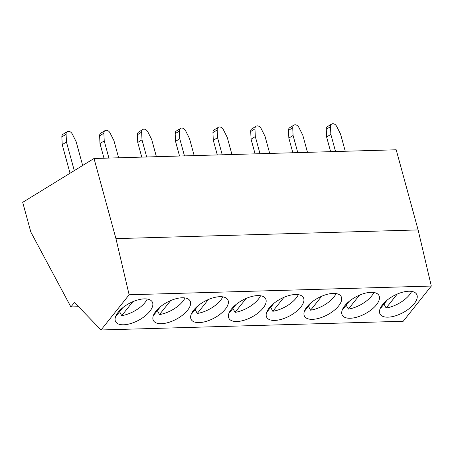 <?xml version="1.0" encoding="UTF-8"?>
<svg xmlns="http://www.w3.org/2000/svg" width="454" height="454" viewBox="0 0 454 454"><rect width="100%" height="100%" fill="white"/><g stroke="black" fill="none" stroke-linecap="round" stroke-linejoin="round"><path stroke-width="0.68" d="M101.032 329.973L403.203 321.262L431.3 286.054L418.111 229.923L396.189 149.78L94.018 158.497L22.7 202.336L30.827 232.034L70.892 306.944L74.479 302.449L101.032 329.973L129.129 294.765L115.94 238.634L94.018 158.497M78.604 306.722L70.892 306.944M418.111 229.923L115.94 238.634M431.3 286.054L129.129 294.765M149.775 311.37A20.799 9.63 151.9 0 0 152.306 302.012A20.799 9.63 151.9 0 0 137.136 300.122A20.799 9.63 151.9 0 0 118.159 312.278A20.799 9.63 151.9 0 0 115.628 321.636A20.799 9.63 151.9 0 0 130.797 323.526A20.799 9.63 151.9 0 0 149.775 311.37M187.547 310.281A20.799 9.63 151.9 0 0 190.078 300.923A20.799 9.63 151.9 0 0 174.904 299.033A20.799 9.63 151.9 0 0 155.926 311.189A20.799 9.63 151.9 0 0 153.395 320.547A20.799 9.63 151.9 0 0 168.57 322.436A20.799 9.63 151.9 0 0 187.547 310.281M225.32 309.191A20.799 9.63 151.9 0 0 227.851 299.833A20.799 9.63 151.9 0 0 212.676 297.943A20.799 9.63 151.9 0 0 193.699 310.099A20.799 9.63 151.9 0 0 191.168 319.457A20.799 9.63 151.9 0 0 206.343 321.347A20.799 9.63 151.9 0 0 225.32 309.191M263.093 308.101A20.799 9.63 151.9 0 0 265.624 298.749A20.799 9.63 151.9 0 0 250.449 296.854A20.799 9.63 151.9 0 0 231.472 309.015A20.799 9.63 151.9 0 0 228.941 318.368A20.799 9.63 151.9 0 0 244.116 320.257A20.799 9.63 151.9 0 0 263.093 308.101M300.86 307.012A20.799 9.63 151.9 0 0 303.391 297.659A20.799 9.63 151.9 0 0 288.216 295.764A20.799 9.63 151.9 0 0 269.239 307.925A20.799 9.63 151.9 0 0 266.708 317.278A20.799 9.63 151.9 0 0 281.883 319.173A20.799 9.63 151.9 0 0 300.86 307.012M338.633 305.922A20.799 9.63 151.9 0 0 341.164 296.57A20.799 9.63 151.9 0 0 325.989 294.674A20.799 9.63 151.9 0 0 307.012 306.836A20.799 9.63 151.9 0 0 304.481 316.188A20.799 9.63 151.9 0 0 319.656 318.084A20.799 9.63 151.9 0 0 338.633 305.922M376.406 304.833A20.799 9.63 151.9 0 0 378.937 295.48A20.799 9.63 151.9 0 0 363.762 293.585A20.799 9.63 151.9 0 0 344.785 305.746A20.799 9.63 151.9 0 0 342.254 315.099A20.799 9.63 151.9 0 0 357.429 316.994A20.799 9.63 151.9 0 0 376.406 304.833M414.173 303.743A20.799 9.63 151.9 0 0 416.71 294.391A20.799 9.63 151.9 0 0 401.535 292.495A20.799 9.63 151.9 0 0 382.557 304.657A20.799 9.63 151.9 0 0 380.026 314.009A20.799 9.63 151.9 0 0 395.196 315.905A20.799 9.63 151.9 0 0 414.173 303.743M132.863 301.677L121.723 315.644A20.799 9.63 151.9 0 0 145.03 302.489A20.799 9.63 151.9 0 0 147.227 299.021M122.779 307.716L116.326 315.797A20.799 9.63 151.9 0 1 115.957 315.746M121.723 315.644L119.606 311.688M170.636 300.588L159.49 314.554A20.799 9.63 151.9 0 0 182.797 301.399A20.799 9.63 151.9 0 0 184.999 297.932M160.546 306.626L154.093 314.713A20.799 9.63 151.9 0 1 153.73 314.656M159.49 314.554L157.379 310.598M208.409 299.498L197.263 313.464A20.799 9.63 151.9 0 0 220.57 300.31A20.799 9.63 151.9 0 0 222.772 296.842M198.319 305.536L191.866 313.623A20.799 9.63 151.9 0 1 191.503 313.566M197.263 313.464L195.146 309.509M246.181 298.414L235.036 312.375A20.799 9.63 151.9 0 0 258.343 299.22A20.799 9.63 151.9 0 0 260.539 295.753M236.091 304.447L229.639 312.534A20.799 9.63 151.9 0 1 229.27 312.483M235.036 312.375L232.919 308.419M283.949 297.325L272.803 311.285A20.799 9.63 151.9 0 0 296.116 298.136A20.799 9.63 151.9 0 0 298.312 294.669M273.864 303.357L267.412 311.444A20.799 9.63 151.9 0 1 267.043 311.393M272.803 311.285L270.692 307.33M321.721 296.235L310.576 310.196A20.799 9.63 151.9 0 0 333.883 297.047A20.799 9.63 151.9 0 0 336.085 293.579M311.631 302.268L305.179 310.354A20.799 9.63 151.9 0 1 304.816 310.303M310.576 310.196L308.459 306.246M359.494 295.145L348.349 309.112A20.799 9.63 151.9 0 0 371.656 295.957A20.799 9.63 151.9 0 0 373.852 292.489M349.404 301.178L342.952 309.265A20.799 9.63 151.9 0 1 342.583 309.214M348.349 309.112L346.232 305.156M397.261 294.056L386.121 308.022A20.799 9.63 151.9 0 0 409.429 294.867A20.799 9.63 151.9 0 0 411.625 291.4M387.177 300.088L380.724 308.175A20.799 9.63 151.9 0 1 380.356 308.124M386.121 308.022L384.005 304.066M82.662 165.472L76.17 141.739L72.339 134.134A4.262 3.036 58.4 0 0 67.277 131.654A4.262 3.036 58.4 0 0 66.097 134.31L66.46 142.023L74.286 170.625M66.46 142.023L62.215 144.633L70.035 173.235M67.277 131.654L63.032 134.259A4.262 3.036 58.4 0 0 61.852 136.921L62.215 144.633M118.63 157.788L113.943 140.649L110.112 133.045A4.262 3.036 58.4 0 0 105.05 130.565A4.262 3.036 58.4 0 0 103.87 133.221L104.227 140.933L108.915 158.066M104.227 140.933L99.982 143.543L103.994 158.208M105.05 130.565L100.805 133.17A4.262 3.036 58.4 0 0 99.625 135.831L99.982 143.543M156.397 156.698L151.715 139.565L147.879 131.955A4.262 3.036 58.4 0 0 142.823 129.475A4.262 3.036 58.4 0 0 141.642 132.131L142 139.843L146.687 156.976M142 139.843L137.755 142.454L141.767 157.118M142.823 129.475L138.578 132.086A4.262 3.036 58.4 0 0 137.397 134.742L137.755 142.454M194.17 155.608L189.483 138.476L185.652 130.865A4.262 3.036 58.4 0 0 180.59 128.386A4.262 3.036 58.4 0 0 179.415 131.047L179.773 138.754L184.46 155.887M179.773 138.754L175.528 141.364L179.54 156.028M180.59 128.386L176.345 130.996A4.262 3.036 58.4 0 0 175.17 133.652L175.528 141.364M231.943 154.519L227.255 137.386L223.425 129.776A4.262 3.036 58.4 0 0 218.363 127.296A4.262 3.036 58.4 0 0 217.182 129.958L217.545 137.664L222.227 154.797M217.545 137.664L213.295 140.275L217.307 154.939M218.363 127.296L214.118 129.906A4.262 3.036 58.4 0 0 212.937 132.562L213.295 140.275M269.716 153.429L265.028 136.296L261.192 128.686A4.262 3.036 58.4 0 0 256.135 126.206A4.262 3.036 58.4 0 0 254.955 128.868L255.313 136.575L260 153.707M255.313 136.575L251.068 139.185L255.08 153.849M256.135 126.206L251.891 128.817A4.262 3.036 58.4 0 0 250.71 131.478L251.068 139.185M307.483 152.34L302.795 135.207L298.965 127.597A4.262 3.036 58.4 0 0 293.903 125.117A4.262 3.036 58.4 0 0 292.728 127.778L293.085 135.485L297.773 152.618M293.085 135.485L288.84 138.095L292.853 152.76M293.903 125.117L289.658 127.727A4.262 3.036 58.4 0 0 288.483 130.389L288.84 138.095M345.256 151.25L340.568 134.117L336.737 126.507A4.262 3.036 58.4 0 0 331.675 124.027A4.262 3.036 58.4 0 0 330.495 126.689L330.858 134.395L335.546 151.528M330.858 134.395L326.613 137.006L330.625 151.67M331.675 124.027L327.43 126.638A4.262 3.036 58.4 0 0 326.25 129.299L326.613 137.006M66.097 134.31L61.852 136.921M103.87 133.221L99.625 135.831M141.642 132.131L137.397 134.742M179.415 131.047L175.17 133.652M217.182 129.958L212.937 132.562M254.955 128.868L250.71 131.478M292.728 127.778L288.483 130.389M330.495 126.689L326.25 129.299"/></g></svg>
